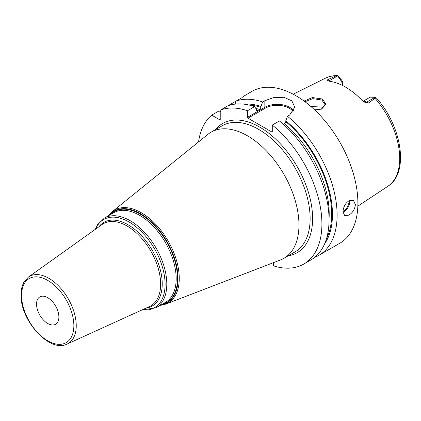 <?xml version="1.0" encoding="UTF-8"?>
<svg xmlns="http://www.w3.org/2000/svg" width="421" height="421" viewBox="0 0 421 421"><rect width="100%" height="100%" fill="white"/><g stroke="black" fill="none" stroke-linecap="round" stroke-linejoin="round"><path stroke-width="0.63" d="M363.402 101.377A8.773 5.068 60 0 1 366.591 102.203L368.264 103.166L374.99 98.309L375.385 97.456L370.801 97.088A8.773 5.068 60 0 0 369.649 97.467L363.176 101.208M368.264 103.166L365.233 102.603L361.455 99.714A63.176 36.474 -120 0 0 329.522 81.279L327.196 80.643L327.675 79.732L329.348 80.695L337.7 75.875L337.563 75.622L341.21 79.58L340.026 79.316A8.773 5.068 60 0 1 342.873 85.668M336.09 75.848A62.461 36.064 -120 0 0 325.433 78.169C329.127 76.348 333.169 75.501 337.563 75.622L336.09 75.848L327.675 79.732M304.067 101.056L312.398 97.551L322.533 99.014L325.849 104.355L321.549 109.107L314.624 109.876M337.7 75.875L340.026 79.316M342.994 85.731L342.994 84.279A5.263 3.042 -120 0 0 341.21 79.58M374.99 98.309A62.461 36.064 -120 0 1 399.703 158.37A62.461 36.064 60 0 1 387.857 186.287C409.486 173.026 401.892 126.247 376.537 98.151L375.385 97.456M314.724 257.305A87.731 50.652 -120 0 0 318.939 255.3L339.726 243.301A87.731 50.652 60 0 0 357.897 203.138A87.731 50.652 -120 0 0 319.597 114.849A87.731 50.652 -120 0 0 251.995 91.346L244.79 95.588M240.98 98.246L227.935 105.782M247.469 110.744A87.731 50.652 -120 0 0 220.793 109.902L227.929 105.782A87.731 50.652 -120 0 1 254.605 106.624L247.469 110.744L247.469 117.322L264.841 107.292L264.841 100.719L262.667 101.971A87.731 50.652 -120 0 0 235.992 101.129L235.044 104.129M264.841 100.719L273.797 97.498L283.991 97.288L291.827 100.851L294.795 107.155L289.653 115.044L287.48 116.301A87.731 50.652 -120 0 1 337.11 215.142A87.731 50.652 -120 0 1 318.939 255.3M343.004 211.737C343.336 206.974 345.304 203.332 348.898 200.812L353.44 200.464L355.413 204.574C354.866 209.205 352.693 212.726 348.898 215.136L344.667 215.663L343.004 211.737M241.907 97.693A14.035 8.104 180 0 0 241.843 97.646L244.385 95.735M220.793 109.902L220.793 119.827L220.299 120.117L211.7 115.154A87.731 50.652 -120 0 0 198.544 141.935M273.524 262.625L273.524 265.856A87.731 50.652 -120 0 0 303.746 264.078A87.731 50.652 -120 0 0 319.286 201.775A87.731 50.652 -120 0 0 272.287 125.074L272.287 131.647L271.787 131.936L247.969 118.18L247.469 117.322M220.793 111.465L218.836 111.033L211.7 115.154M303.746 264.078L310.882 259.957A87.731 50.652 -120 0 0 326.422 197.654A87.731 50.652 -120 0 0 279.423 120.953L272.287 125.074M324.586 243.901A83.563 48.247 -120 0 0 285.78 120.764L287.48 116.301M262.667 101.971L260.962 106.434A83.563 48.247 -120 0 0 243.906 104.155M285.78 120.764L285.78 121.674L284.538 123.858L283.517 124.448M260.962 106.434L260.962 107.35L259.72 109.534L256.799 110.918L256.31 109.123L254.605 106.624M247.969 118.18L265.335 108.155L264.841 107.292A17.545 10.13 180 0 1 293.763 111.033M265.335 108.155A16.845 9.725 180 0 1 293.205 111.918M298.963 224.988A72.817 42.042 -120 0 0 267.177 151.707A72.817 42.042 -120 0 0 211.063 132.199A72.817 42.042 -120 0 0 207.916 134.357L112.233 211.695A53.604 30.949 60 0 1 154.254 222.825A53.604 30.949 60 0 1 179.257 278.413A53.604 30.949 60 0 1 165.616 304.162L280.433 259.967A72.817 42.042 60 0 0 283.88 258.32A72.817 42.042 60 0 0 298.963 224.988M58.882 317.034A15.793 9.12 -120 0 0 51.988 301.141A15.793 9.12 -120 0 0 39.816 296.91A15.793 9.12 -120 0 0 36.548 304.141A15.793 9.12 -120 0 0 43.442 320.034A15.793 9.12 -120 0 0 55.609 324.265A15.793 9.12 -120 0 0 58.882 317.034M304.993 101.745L312.777 98.63L321.912 100.051L324.996 104.571L321.27 109.213M323.191 108.071L321.912 107.15L310.809 106.429M374.948 97.377L366.591 102.203A3.51 2.026 -60 0 1 364.939 102.424M288.248 255.8A74.575 43.053 -120 0 0 312.608 218.541A74.575 43.053 -120 0 0 274.655 138.177A74.575 43.053 -120 0 0 215.426 129.679M285.78 121.674A82.469 47.615 60 0 1 326.438 238.865M249.19 105.071A82.469 47.615 60 0 1 260.962 107.35M284.538 123.858A80.716 46.599 60 0 1 329.043 218.783M255.857 108.46A80.716 46.599 60 0 1 259.72 109.534M256.363 110.418A80.716 46.599 60 0 1 257.552 110.786M343.026 212.342A8.773 5.068 120 0 0 343.562 212.058A8.773 5.068 -60 0 0 349.714 200.407M349.004 200.754A8.246 4.763 -60 0 1 343.194 211.41A8.246 4.763 120 0 1 343.01 211.516M283.88 258.32L295.047 251.874A72.817 42.042 -120 0 0 310.13 218.541A72.817 42.042 -120 0 0 278.344 145.261A72.817 42.042 -120 0 0 222.23 125.753L211.063 132.199M109.244 215.294A52.914 30.549 60 0 1 151.25 221.667A52.914 30.549 60 0 1 178.036 278.555A52.914 30.549 60 0 1 161.006 304.946M162.038 304.351A52.462 30.291 -120 0 0 177.53 278.476A52.462 30.291 -120 0 0 151.781 222.825A52.462 30.291 -120 0 0 110.276 214.699M156.075 307.798L165.453 302.378A51.762 29.886 -120 0 0 176.178 278.686A51.762 29.886 -120 0 0 153.581 226.593A51.762 29.886 -120 0 0 113.691 212.726L104.313 218.141A51.762 29.886 60 0 1 144.198 232.008A51.762 29.886 60 0 1 166.795 284.101A51.762 29.886 60 0 1 156.075 307.798L141.809 310.019M95.599 229.135A50.883 29.381 60 0 1 135.773 226.598A50.883 29.381 60 0 1 165.1 284.364A50.883 29.381 60 0 1 142.193 309.845M145.971 308.125A48.31 27.891 -120 0 0 162.227 283.917A48.31 27.891 -120 0 0 137.372 231.618A48.31 27.891 -120 0 0 98.977 226.724M160.633 284.128A47.436 27.386 -120 0 0 139.056 235.486A47.436 27.386 -120 0 0 102.087 224.504L28.444 277.06A38.732 22.36 60 0 1 58.63 286.027A38.732 22.36 60 0 1 76.243 325.738A38.732 22.36 60 0 1 67.113 344.041L149.45 306.541A47.436 27.386 -120 0 0 160.633 284.128M73.864 325.686A36.98 21.35 60 0 1 47.715 340.784A36.98 21.35 60 0 1 21.566 295.489A36.98 21.35 60 0 1 47.715 280.397A36.98 21.35 60 0 1 73.864 325.686M322.533 99.014L321.912 100.051M328.28 81.032A3.51 2.026 120 0 0 329.348 80.695A8.773 5.068 60 0 1 330.401 81.411M325.433 78.169L293.211 94.225M387.857 186.287L357.839 206.164M160.196 305.42L165.616 304.162M108.434 215.762L112.233 211.695M95.251 229.382L97.661 224.567L104.313 218.141M28.444 277.06L24.339 281.496C22.15 285.101 21.05 289.527 21.05 294.774C20.061 320.186 49.752 353.314 67.113 344.041"/></g></svg>
